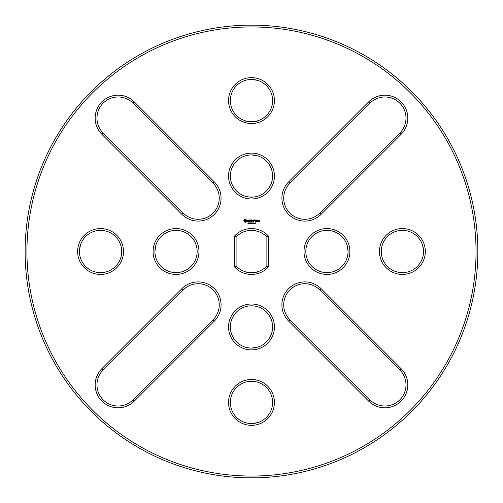 <?xml version="1.0" encoding="UTF-8"?>
<svg xmlns="http://www.w3.org/2000/svg" width="503" height="503" viewBox="0 0 503 503"><rect width="100%" height="100%" fill="white"/><g stroke="black" fill="none" stroke-linecap="round" stroke-linejoin="round"><path stroke-width="0.75" d="M476.039 251.5A224.558 224.558 0 0 1 139.205 445.972A224.558 224.558 0 0 1 139.205 57.028A224.558 224.558 0 0 1 476.039 251.5M101.876 134.332L181.91 214.366A22.937 22.937 0 0 0 214.347 214.366A22.937 22.937 0 0 0 214.347 181.923L134.314 101.895A22.937 22.937 0 0 0 101.876 101.895A22.937 22.937 0 0 0 101.876 134.332L103.153 133.05L183.186 213.083A21.126 21.126 0 0 0 213.065 213.083A21.126 21.126 0 0 0 213.065 183.205L133.037 103.172A21.126 21.126 0 0 0 103.153 103.172A21.126 21.126 0 0 0 103.153 133.05M244.98 219.251L243.861 220.188L243.785 220.993L244.722 222.125L245.527 222.194L246.659 221.257L246.728 220.452L245.791 219.327L244.98 219.251M247.847 219.899L247.457 220.61L248.501 221.226L247.539 221.358L248.306 221.553L248.683 220.848L247.646 220.226L248.601 220.094L247.847 219.899M248.84 219.987L249.387 220.081L249.482 221.553L249.576 220.081L250.123 219.987L248.84 219.987M251.374 219.899L250.368 219.987L250.456 221.553L251.469 221.465L250.551 221.37L250.551 220.817L251.286 220.723L250.551 220.635L250.551 220.081L251.374 219.899M248.513 223.382L247.929 223.552L248.407 223.395L248.017 222.886L248.482 222.879L248.042 223.036L248.513 223.382M249.174 223.068L248.677 223.602L248.677 222.842L249.174 223.068M249.884 223.602L249.4 222.923L249.306 223.602L249.306 222.842L249.79 223.458L249.884 222.842L249.884 223.602M250.381 223.313L250.06 223.219L250.381 223.313M251.412 222.842L251.217 223.602L250.947 222.967L250.676 223.602L250.475 222.842L250.739 223.47L250.997 222.842L251.154 223.477L251.412 222.842M251.481 77.651A22.937 22.937 0 0 0 231.619 112.056A22.937 22.937 0 0 0 271.35 112.056A22.937 22.937 0 0 0 251.481 77.651M368.649 101.895L288.621 181.923A22.937 22.937 0 0 0 288.621 214.366A22.937 22.937 0 0 0 321.059 214.366L401.092 134.332A22.937 22.937 0 0 0 401.092 101.895A22.937 22.937 0 0 0 368.649 101.895L369.931 103.172L289.898 183.205A21.126 21.126 0 0 0 289.898 213.083A21.126 21.126 0 0 0 319.776 213.083L399.81 133.05A21.126 21.126 0 0 0 399.81 103.172A21.126 21.126 0 0 0 369.931 103.172M251.481 153.107A22.937 22.937 0 0 0 231.619 187.512A22.937 22.937 0 0 0 271.35 187.512A22.937 22.937 0 0 0 251.481 153.107M253.204 219.899L252.55 220.911L251.802 219.987L251.896 221.553L251.984 220.327L252.544 221.182L253.11 220.327L253.292 221.458L253.204 219.899M254.776 219.987L253.675 219.987L253.764 221.553L253.858 220.817L254.593 220.723L253.858 220.635L253.858 220.081L254.776 219.987M255.247 219.993L255.153 221.553L255.247 219.993M256.744 219.987L255.643 219.987L255.731 221.553L256.744 221.465L255.826 221.37L255.826 220.817L256.561 220.723L255.826 220.635L255.826 220.081L256.744 219.987M252.116 223.382L251.531 223.552L252.009 223.395L251.613 222.886L252.085 222.879L251.638 223.036L252.116 223.382M252.902 223.602L252.28 223.602L252.28 222.842L252.902 223.602M253.248 223.313L252.927 223.219L253.248 223.313M253.921 223.219L253.455 223.521L253.455 222.923L253.921 223.219M254.581 223.219L254.122 223.521L254.122 222.923L254.581 223.219M255.247 223.602L254.732 223.602L255.109 223.036L254.751 222.873L255.147 222.879L254.839 223.514L255.247 223.602M255.864 223.602L255.455 223.602L255.631 222.842L255.864 223.602M258.228 221.553L258.316 220.723L257.687 220.635L257.593 221.465L258.228 221.553M258.668 220.723L258.573 221.553L259.202 220.836L258.668 220.723M259.925 220.635L259.29 220.723L259.29 221.175L259.831 221.27L259.385 221.804L260.013 221.716L259.925 220.635M77.632 251.5A22.937 22.937 0 0 0 112.043 271.362A22.937 22.937 0 0 0 112.043 231.638A22.937 22.937 0 0 0 77.632 251.5M153.088 251.5A22.937 22.937 0 0 0 187.5 271.362A22.937 22.937 0 0 0 187.5 231.638A22.937 22.937 0 0 0 153.088 251.5M134.314 401.105L214.347 321.077A22.937 22.937 0 0 0 214.347 288.634A22.937 22.937 0 0 0 181.91 288.634L101.876 368.668A22.937 22.937 0 0 0 101.876 401.105A22.937 22.937 0 0 0 134.314 401.105L133.037 399.828L213.065 319.795A21.126 21.126 0 0 0 213.065 289.917A21.126 21.126 0 0 0 183.186 289.917L103.153 369.95A21.126 21.126 0 0 0 103.153 399.828A21.126 21.126 0 0 0 133.037 399.828M251.481 425.349A22.937 22.937 0 0 0 271.35 390.944A22.937 22.937 0 0 0 231.619 390.944A22.937 22.937 0 0 0 251.481 425.349M234.279 266.672A22.937 22.937 0 0 0 268.69 266.672L268.69 236.328A22.937 22.937 0 0 0 234.279 236.328L234.279 266.672L236.089 265.974L236.089 237.026A21.126 21.126 0 0 1 266.879 237.026L266.879 265.974A21.126 21.126 0 0 1 236.089 265.974M349.874 251.5A22.937 22.937 0 0 0 315.469 231.638A22.937 22.937 0 0 0 315.469 271.362A22.937 22.937 0 0 0 349.874 251.5M251.481 349.893A22.937 22.937 0 0 0 271.35 315.488A22.937 22.937 0 0 0 231.619 315.488A22.937 22.937 0 0 0 251.481 349.893M425.331 251.5A22.937 22.937 0 0 0 390.925 231.638A22.937 22.937 0 0 0 390.925 271.362A22.937 22.937 0 0 0 425.331 251.5M401.092 368.668L321.059 288.634A22.937 22.937 0 0 0 288.621 288.634A22.937 22.937 0 0 0 288.621 321.077L368.649 401.105A22.937 22.937 0 0 0 401.092 401.105A22.937 22.937 0 0 0 401.092 368.668L399.81 369.95L319.776 289.917A21.126 21.126 0 0 0 289.898 289.917A21.126 21.126 0 0 0 289.898 319.795L369.931 399.828A21.126 21.126 0 0 0 399.81 399.828A21.126 21.126 0 0 0 399.81 369.95M477.819 247.595L477.85 251.5A226.369 226.369 0 0 1 138.3 447.538A226.369 226.369 0 0 1 138.3 55.462A226.369 226.369 0 0 1 477.85 251.5L477.819 255.405M257.517 80.342L251.481 79.461A21.126 21.126 0 0 0 233.185 111.15A21.126 21.126 0 0 0 269.778 111.15A21.126 21.126 0 0 0 251.481 79.461L251.808 79.461M257.517 155.798L251.481 154.918A21.126 21.126 0 0 0 233.185 186.607A21.126 21.126 0 0 0 269.778 186.607A21.126 21.126 0 0 0 251.481 154.918L251.808 154.918M80.323 245.464L79.443 251.5A21.126 21.126 0 0 0 111.138 269.797A21.126 21.126 0 0 0 111.138 233.203A21.126 21.126 0 0 0 79.443 251.5L79.449 250.978M155.779 245.464L154.899 251.5A21.126 21.126 0 0 0 186.594 269.797A21.126 21.126 0 0 0 186.594 233.203A21.126 21.126 0 0 0 154.899 251.5L154.905 250.978M251.481 423.539A21.126 21.126 0 0 0 269.778 391.85A21.126 21.126 0 0 0 233.185 391.85A21.126 21.126 0 0 0 251.481 423.539C243.509 422.551 243.509 422.551 251.481 423.539L257.517 422.658L251.45 423.539M234.279 236.328L236.089 237.026M268.69 236.328L266.879 237.026M268.69 266.672L266.879 265.974M348.063 251.531L348.063 251.5A21.126 21.126 0 0 0 316.374 233.203A21.126 21.126 0 0 0 316.374 269.797A21.126 21.126 0 0 0 348.063 251.5C347.076 259.479 347.076 259.479 348.063 251.5L348.063 251.01M251.481 348.082A21.126 21.126 0 0 0 269.778 316.393A21.126 21.126 0 0 0 233.185 316.393A21.126 21.126 0 0 0 251.481 348.082C243.509 347.095 243.509 347.095 251.481 348.082L257.517 347.202L251.45 348.082M422.639 245.464L423.52 251.5A21.126 21.126 0 0 0 391.831 233.203A21.126 21.126 0 0 0 391.831 269.797A21.126 21.126 0 0 0 423.52 251.5C422.533 259.479 422.533 259.479 423.52 251.5C422.533 259.479 422.533 259.479 423.52 251.5L423.52 251.531M255.386 25.169L247.577 25.169M25.15 247.595L25.15 255.405M255.386 477.831L247.577 477.831M252.846 79.505L254.002 79.612M254.914 79.744L255.317 79.814M255.581 79.864L257.266 80.266M251.481 79.461C243.509 80.449 243.509 80.449 251.481 79.461C243.509 80.449 243.509 80.449 251.481 79.461L251.437 79.461M257.517 120.833C258.498 121.764 244.445 121.757 245.445 120.833M252.846 154.962L254.002 155.069M254.914 155.194L255.317 155.27M255.581 155.32L257.266 155.723M251.481 154.918C243.509 155.905 243.509 155.905 251.481 154.918L251.45 154.918M245.445 155.798L248.658 155.106M248.891 155.075L251.179 154.918M257.517 196.289C258.498 197.22 244.445 197.214 245.445 196.289M79.474 250.381L79.593 248.979M79.732 248.029L79.864 247.325M79.883 247.225L80.04 246.52M79.443 251.5C80.436 259.479 80.436 259.479 79.443 251.5C80.436 259.479 80.436 259.479 79.443 251.5L79.443 251.531M154.93 250.381L155.05 248.979M155.188 248.029L155.32 247.325M155.339 247.225L155.496 246.52M154.899 251.5C155.892 259.479 155.892 259.479 154.899 251.5L154.899 251.531M155.66 257.108L155.075 254.216M155.062 254.116L154.905 251.796M245.445 422.658L248.658 423.35M248.891 423.381L251.179 423.539M245.445 231.254L247.583 230.739M253.455 230.462L257.517 231.254M257.517 271.746C258.567 272.651 244.508 272.689 245.445 271.746M347.303 257.134L347.875 254.323M347.906 254.09L348.063 251.802M347.183 245.464L348.063 251.5M348.032 250.337L347.692 247.551M347.617 247.162L347.259 245.716M245.445 347.202L248.658 347.894M248.891 347.925L251.179 348.082M423.482 250.243L423.369 248.979M423.218 247.935L423.142 247.526M423.13 247.457L422.916 246.464M245.257 219.987L245.998 220.723L245.257 221.465L244.515 220.723L245.257 219.987M253.782 223.451L253.575 222.93L253.782 223.451M254.449 223.451L254.241 222.93L254.449 223.451M257.775 220.811L258.133 221.37L257.775 220.811M259.479 220.811L259.831 221.081L259.479 220.811M183.186 213.083L181.91 214.366M133.037 103.172L134.314 101.895M213.065 183.205L214.347 181.923M289.898 183.205L288.621 181.923M399.81 133.05L401.092 134.332M319.776 213.083L321.059 214.366M213.065 319.795L214.347 321.077M103.153 369.95L101.876 368.668M183.186 289.917L181.91 288.634M319.776 289.917L321.059 288.634M369.931 399.828L368.649 401.105M289.898 319.795L288.621 321.077"/></g></svg>
